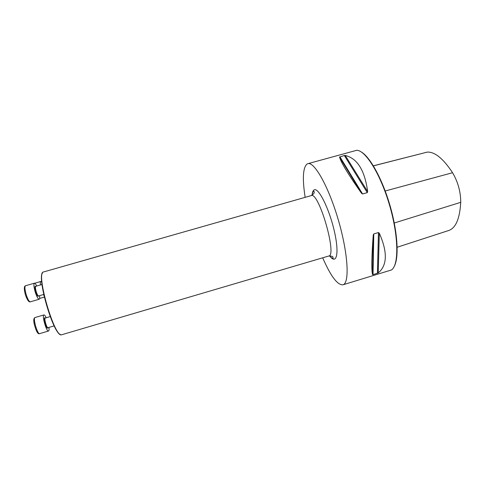 <?xml version="1.0" encoding="UTF-8"?>
<svg xmlns="http://www.w3.org/2000/svg" width="485" height="485" viewBox="0 0 485 485"><rect width="100%" height="100%" fill="white"/><g stroke="black" fill="none" stroke-linecap="round" stroke-linejoin="round"><path stroke-width="0.73" d="M307.781 163.706L356.748 150.283C365.587 150.283 380.676 174.461 389.667 205.61C398.737 236.735 398.919 265.234 391.456 269.963L342.901 284.822C349.691 283.501 348.303 254.231 338.469 220.457C328.709 186.67 314.219 161.19 307.781 163.706L307.005 164.045C302.895 167.737 302.282 178.838 305.15 197.346M322.689 257.808C330.679 276.123 337.414 285.125 342.901 284.822M373.026 274.662L372.541 274.625C371.383 270.133 371.619 256.923 373.25 234.995L373.783 233.922L378.47 232.545L379.312 233.212C387.667 252.151 387.309 265.386 378.239 272.922L373.026 274.662L373.783 233.922M344.326 155.497L345.265 155.473C357.312 158.334 364.775 170.374 367.654 191.593L367.284 192.636L362.586 193.982L361.567 193.339C348.6 174.958 341.246 162.875 339.506 157.091L344.326 155.497L367.284 192.636M361.337 152.011C370.152 157.079 382.392 179.256 389.995 205.513C397.621 231.769 399.143 257.05 394.408 266.053M448.783 230.478L448.964 230.417C455.882 227.811 459.804 218.45 460.732 202.336C460.738 191.914 458.016 182.045 452.56 172.721C443.284 158.631 434.857 151.756 427.285 152.096L373.365 165.815M48.943 327.411C49.179 329.418 49.076 330.606 48.633 330.97L48.524 331.025C46.511 332.079 41.686 315.123 43.947 314.935C44.517 314.844 45.269 315.79 46.196 317.76M39.564 295.668C39.837 297.832 39.703 299.033 39.176 299.263C38.036 299.093 36.696 296.602 35.15 291.788C33.798 286.835 33.556 283.967 34.435 283.198C35.005 283.113 35.769 284.058 36.721 286.029M40.479 284.95C40.2 282.84 40.303 281.682 40.788 281.482L41.758 282.155M43.971 295.583L43.407 294.559M40.788 281.482L34.714 283.222M460.732 202.336L394.269 222.997M448.964 230.417L397.173 247.241M427.285 152.096L373.401 165.876M452.56 172.721L385.211 190.987M378.239 272.922L379.312 233.212M377.415 273.346L378.47 232.545M372.541 274.625L373.25 234.995M361.567 193.339L339.506 157.091M362.586 193.982L339.888 156.746M367.654 191.593L345.265 155.473M329.624 255.862C336.572 265.362 339.53 253.764 334.383 231.363C329.345 208.999 318.639 187.465 314.292 189.829C313.074 190.362 312.328 192.181 312.055 195.279M43.686 271.921L43.595 271.946C35.302 271.964 54.787 339.142 61.801 334.723L328.727 256.031C337.408 255.71 318.712 191.242 311.206 195.619L313.662 193.8C314.438 192.43 314.432 191.545 313.649 191.138C312.861 191.63 312.358 192.994 312.14 195.231M60.31 334.371C52.92 332.868 37.084 278.263 42.522 273.037M38.473 332.91C36.587 334.511 31.998 318.251 34.483 318.766M50.216 316.59L45.202 318.051C43.85 318.172 46.742 328.327 47.948 327.702L48.009 327.672M47.991 327.69L47.779 328.09C46.269 329.169 42.856 315.589 45.244 318.039M43.947 314.935L35.053 317.523C32.653 317.754 37.478 334.735 39.637 333.632L48.524 331.025M42.001 284.513L35.726 286.314C35.199 286.781 35.344 288.496 36.157 291.467C37.084 294.353 37.885 295.85 38.57 295.953L43.723 294.468M38.612 295.941C38.024 296.959 37.072 295.504 35.757 291.582C34.708 287.526 34.708 285.762 35.769 286.302M26.123 294.383C27.681 299.203 29.058 301.688 30.264 301.84C28.821 302.319 27.178 299.912 25.335 294.607C23.953 289.084 24.014 286.138 25.511 285.756C24.565 286.544 24.771 289.424 26.123 294.383M41.352 284.701L41.989 284.392M448.831 230.466L397.173 247.247M61.801 334.723C54.314 339.063 34.944 272.285 43.595 271.946L311.206 195.619M329.721 255.856C331.103 257.632 332.255 258.511 333.183 258.511L332.813 256.971C332.952 256.371 331.588 256.062 328.727 256.031M54.174 325.878L47.948 327.702M35.053 317.523C34.768 317.766 32.974 317.778 34.229 324.101C36.187 331.388 37.988 334.565 39.637 333.632M34.435 283.198L25.511 285.756M39.176 299.263L30.264 301.84M44.317 297.099L39.637 298.451"/></g></svg>
